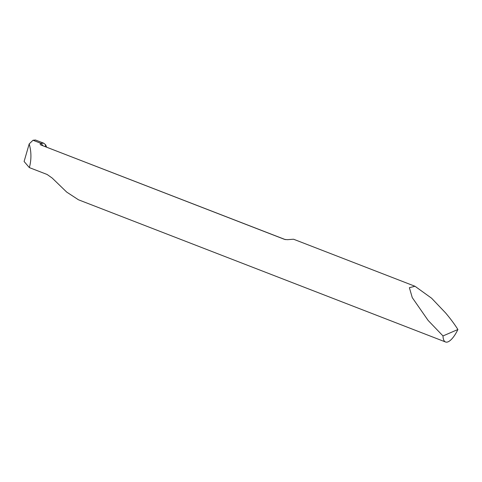 <?xml version="1.0" encoding="UTF-8"?>
<svg xmlns="http://www.w3.org/2000/svg" width="482" height="482" viewBox="0 0 482 482"><rect width="100%" height="100%" fill="white"/><g stroke="black" fill="none" stroke-linecap="round" stroke-linejoin="round"><path stroke-width="0.72" d="M457.9 329.507C454.556 324.211 450.453 318.68 445.585 312.92L431.601 298.225L414.99 286.266L409.381 287.676L412.255 297.605L428.137 320.446L442.994 335.942A20.461 7.164 111.2 0 0 445.555 341.991A20.461 7.164 111.2 0 0 457.9 329.507L442.994 335.942M414.99 286.266L293.767 239.307A20.461 7.164 111.2 0 0 293.502 239.223L287.38 239.687L284.573 239.379A20.461 7.164 -68.8 0 1 285.121 239.524L40.687 144.901C39.982 144.22 40.036 143.684 40.837 143.299L33.005 140.262L29.191 143.919C31.288 151.228 31.475 158.626 29.745 166.115L29.33 167.591L47.116 174.478L52.176 178.039L66.685 192.077L78.47 199.789L445.555 341.991M40.687 144.901L284.573 239.379M29.191 143.919L24.1 161.482L29.33 167.591M40.837 143.299L43.748 143.208L35.481 140.009L33.005 140.262M43.748 143.208L45.597 144.751L45.23 146.588L45.597 144.751L46.682 147.155M40.91 143.275L42.922 145.697M285.121 239.524L285.465 239.62"/></g></svg>
